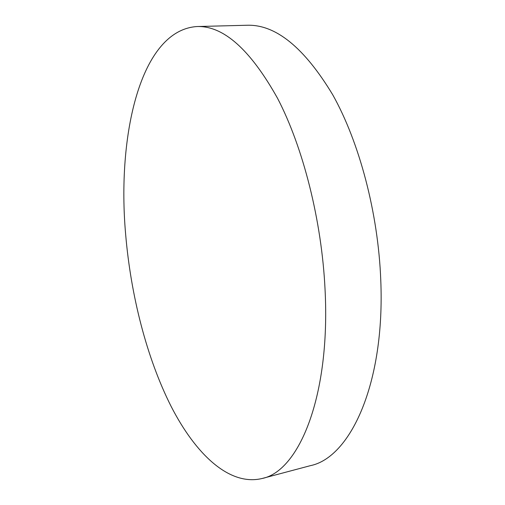 <?xml version="1.0" encoding="UTF-8"?>
<svg xmlns="http://www.w3.org/2000/svg" width="505" height="505" viewBox="0 0 505 505"><rect width="100%" height="100%" fill="white"/><g stroke="black" fill="none" stroke-linecap="round" stroke-linejoin="round"><path stroke-width="0.76" d="M197.038 26.538L247.122 25.25C275.68 24.36 304.199 47.514 332.694 94.713C359.308 142.101 378.182 212.857 380.757 279.865C385.214 383.996 350.104 457.663 310.411 465.654L261.988 478.525C229.055 486.353 195.328 453.749 170.993 406.146C146.671 357.792 130.845 295.595 125.657 234.459C116.825 135.567 140.358 30.186 197.038 26.538C223.463 25.654 250.303 49.578 277.554 98.305C303.057 147.245 321.729 220.401 325.05 289.416C330.636 396.722 298.739 471.443 261.988 478.525"/></g></svg>
